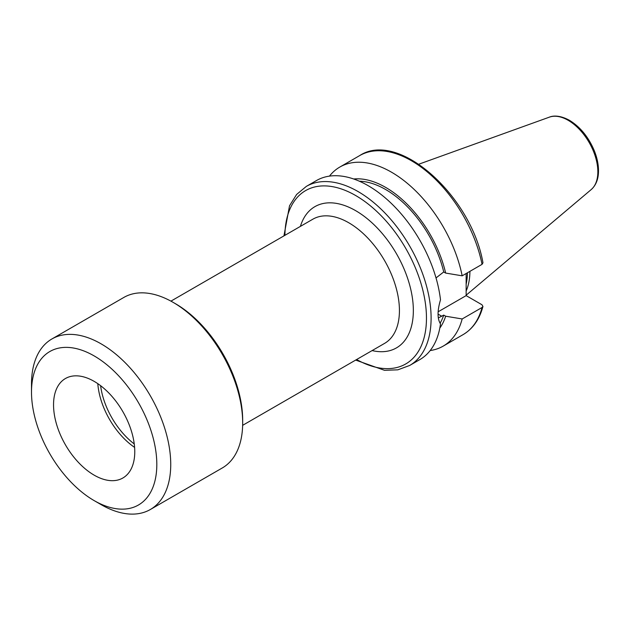 <?xml version="1.0" encoding="UTF-8"?>
<svg xmlns="http://www.w3.org/2000/svg" width="630" height="630" viewBox="0 0 630 630"><rect width="100%" height="100%" fill="white"/><g stroke="black" fill="none" stroke-linecap="round" stroke-linejoin="round"><path stroke-width="0.94" d="M134.253 443.953A57.204 33.028 60 0 1 100.611 385.686M355.659 360.084L384.52 370.314L397.853 369.826L409.697 365.455L419.832 359.604A103.375 59.685 -120 0 0 440.496 323.875C437.252 318.867 437.252 310.842 440.496 299.809A103.375 59.685 -120 0 0 391.222 203.309A103.375 59.685 -120 0 0 316.457 180.55L306.322 186.401L296.612 194.465L289.524 205.774L283.949 235.88M440.063 323.261A86.31 49.833 -120 0 0 443.725 315.102L438.322 317.945M439.811 328.088A88.917 51.337 -120 0 0 445.654 316.213L443.725 315.102M430.172 350.548A103.375 59.685 -120 0 0 443.181 346.122A103.375 59.685 -120 0 0 462.168 318.961L445.654 316.213M438.141 311.787L466.145 295.62L481.966 304.755L482.95 306.456L482.052 307.487L462.168 318.961M436.023 277.932L443.725 271.955L445.654 273.073L462.168 275.822L482.052 264.34L482.966 262.797C471.232 195.725 398.499 130.016 359.691 155.586L339.806 167.068A103.375 59.685 -120 0 0 329.466 176.116M466.145 273.522L466.145 295.62M466.145 291.044A72.938 42.108 -120 0 0 469.917 271.349M466.145 284.161A72.198 41.682 -120 0 0 467.436 272.782M462.168 275.822A103.375 59.685 -120 0 0 410.532 186.094A103.375 59.685 -120 0 0 339.806 167.068M445.654 273.073A88.917 51.337 -120 0 0 353.729 178.999M443.725 271.955A86.31 49.833 -120 0 0 359.36 181.204M134.599 447.402A57.432 33.162 60 0 1 97.8 383.662M53.542 404.814A57.432 33.162 60 0 1 65.441 378.52A57.432 33.162 60 0 1 122.874 411.681A57.432 33.162 60 0 1 122.874 477.997A57.432 33.162 60 0 1 78.616 462.609A57.432 33.162 60 0 1 53.542 404.814M156.815 464.436A88.609 51.156 60 0 1 94.153 500.606A88.609 51.156 60 0 1 31.5 392.088A88.609 51.156 60 0 1 94.153 355.911A88.609 51.156 60 0 1 156.815 464.436M94.153 500.606L101.115 504.63A98.453 56.842 -120 0 0 150.342 509.505A98.453 56.842 -120 0 0 170.738 464.436A98.453 56.842 -120 0 0 127.756 365.353A98.453 56.842 -120 0 0 51.888 338.979A98.453 56.842 -120 0 0 31.5 384.048L31.5 392.088M51.888 338.979L123.827 297.447A98.453 56.842 60 0 1 173.053 302.321A98.453 56.842 60 0 1 242.676 422.903A98.453 56.842 60 0 1 222.28 467.972L150.342 509.505M242.676 422.903L242.676 420.218A95.169 54.952 -120 0 0 175.376 303.66L173.053 302.321M372.117 350.579A81.553 47.085 -120 0 0 396.459 253.725A81.553 47.085 -120 0 0 300.408 226.383M170.935 301.132L312.874 219.185A71.71 41.399 60 0 1 348.721 222.736A71.71 41.399 60 0 1 395.569 285.925A71.71 41.399 60 0 1 384.576 343.389L242.637 425.337M356.619 359.525A100.091 57.787 -120 0 0 426.463 317.591A100.091 57.787 -120 0 0 355.682 195.536A100.091 57.787 -120 0 0 284.918 235.329M409.697 365.455A103.375 59.685 -120 0 0 425.541 282.618A103.375 59.685 -120 0 0 358.005 191.52A103.375 59.685 -120 0 0 306.322 186.401M482.95 306.456C479.469 319.426 472.847 328.821 463.066 334.64A103.375 59.685 -120 0 0 482.052 307.487M438.063 314.11L441.748 316.236M591.2 189.583A42.045 24.279 -120 0 0 594.964 155.358A42.045 24.279 -120 0 0 568.118 120.283A42.045 24.279 -120 0 0 549.376 117.148C551.951 116.022 558.692 114.495 569.426 120.291C580.23 126.921 588.507 137.041 594.271 150.649C597.138 157.807 598.555 164.65 598.5 171.195C598.398 179.196 595.964 185.322 591.2 189.583L466.145 295.194M482.052 264.34A103.375 59.685 -120 0 0 430.416 174.612A103.375 59.685 -120 0 0 359.691 155.586M463.066 334.64L443.181 346.122M549.376 117.148L418.863 164.186"/></g></svg>

